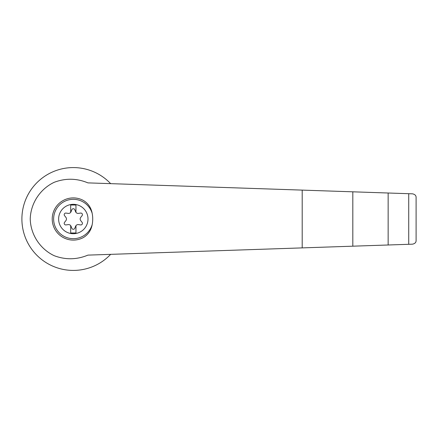 <?xml version="1.0" encoding="UTF-8"?>
<svg xmlns="http://www.w3.org/2000/svg" width="438" height="438" viewBox="0 0 438 438"><rect width="100%" height="100%" fill="white"/><g stroke="black" fill="none" stroke-linecap="round" stroke-linejoin="round"><path stroke-width="0.66" d="M87.928 182.881C76.754 178.233 65.508 178.042 54.186 182.312C40.044 189.002 30.649 203.391 30.233 219C30.649 234.609 40.044 248.998 54.186 255.688C65.508 259.958 76.754 259.767 87.928 255.119L352.814 246.183L352.814 191.817L87.928 182.881M110.65 183.648A51.416 51.416 0 0 0 37.29 182.312A51.416 51.416 0 0 0 37.29 255.688A51.416 51.416 0 0 0 110.65 254.352M352.814 246.183L412.53 244.169C414.972 243.632 416.16 242.406 416.1 240.478L416.1 197.522C416.16 195.594 414.972 194.368 412.53 193.831L352.814 191.817M73.316 204.322A14.678 14.678 0 0 1 87.381 223.21A14.678 14.678 0 0 1 58.703 217.576A14.678 14.678 0 0 1 73.316 204.322M70.682 225.641A2.639 2.639 0 0 0 68.208 224.612L66.001 224.918A1.582 1.582 0 0 1 64.534 222.378L65.903 220.621A2.639 2.639 0 0 0 65.903 217.379L64.534 215.622A1.582 1.582 0 0 1 66.001 213.082L68.208 213.388A2.639 2.639 0 0 0 70.682 212.359L70.682 205.022L75.955 205.022L75.955 212.359A2.639 2.639 0 0 0 78.429 213.388L80.636 213.082A1.582 1.582 0 0 1 82.103 215.622L80.729 217.379A2.639 2.639 0 0 0 80.729 220.621L82.103 222.378A1.582 1.582 0 0 1 80.636 224.918L78.429 224.612A2.639 2.639 0 0 0 75.621 226.232L74.783 228.297A1.582 1.582 0 0 1 71.848 228.297L71.016 226.232A2.639 2.639 0 0 0 70.682 225.641L70.682 232.978L75.955 232.978L75.955 225.641M92.177 224.65C91.115 230.306 88.219 234.587 83.472 237.489A21.095 21.095 0 0 1 52.221 219A21.095 21.095 0 0 1 83.472 200.511C88.219 203.413 91.12 207.694 92.177 213.35A28.443 27.474 90 0 1 92.177 224.65A19.688 19.688 0 0 1 61.867 235.014A19.688 19.688 0 0 1 61.867 202.986A19.688 19.688 0 0 1 92.177 213.35M408.72 244.3L408.72 193.7M388.15 244.99L388.15 193.01M70.682 212.359A2.639 2.639 0 0 0 71.016 211.768L71.848 209.703A1.582 1.582 0 0 1 74.783 209.703L75.621 211.768A2.639 2.639 0 0 0 75.955 212.359M416.1 240.478L416.1 197.522M302.193 247.892L302.193 190.108"/></g></svg>
